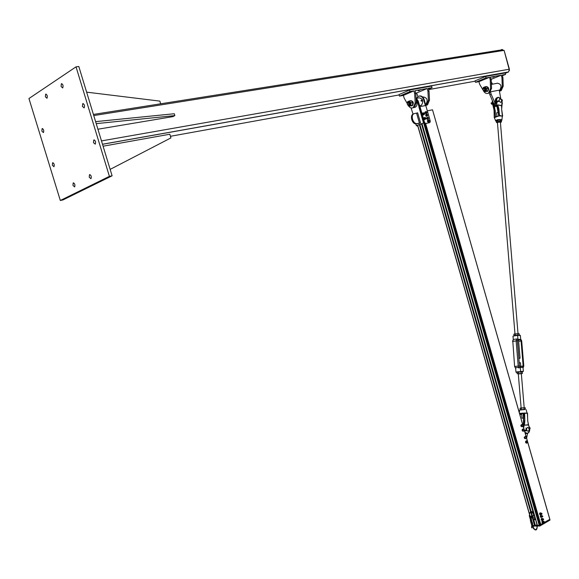 <?xml version="1.0" encoding="UTF-8"?>
<svg xmlns="http://www.w3.org/2000/svg" width="579" height="579" viewBox="0 0 579 579"><rect width="100%" height="100%" fill="white"/><g stroke="black" fill="none" stroke-linecap="round" stroke-linejoin="round"><path stroke-width="0.87" d="M41.876 131.158L42.093 128.632C43.628 129.103 44.076 130.427 43.439 132.598L41.876 131.158M61.085 86.488L61.352 83.774C62.995 84.266 63.444 85.656 62.713 87.95L61.085 86.488M93.487 142.651L93.747 140.024C95.455 140.415 95.955 141.797 95.253 144.164L93.487 142.651M72.968 185.425L73.178 182.978C74.763 183.369 75.256 184.687 74.648 186.923L72.968 185.425M89.231 177.217L89.463 174.706C91.12 175.082 91.627 176.421 90.975 178.737L89.231 177.217M82.428 106.398L82.71 103.692C84.411 104.133 84.889 105.53 84.15 107.897L82.428 106.398M45.401 96.823L45.64 94.189C47.217 94.688 47.659 96.042 46.971 98.264L45.401 96.823M52.371 165.268L52.566 162.815C54.108 163.249 54.578 164.559 53.97 166.73L52.371 165.268M60.325 200.486L109.402 176.349L76.03 66.846L28.95 98.531L60.325 200.486L62.93 199.943L112.109 175.813L109.402 176.349M76.03 66.846L78.816 66.498L112.109 175.813M93.414 114.432L502.138 49.808L498.903 51.205M93.762 115.568L504.099 50.38L509.404 69.191L508.55 71.948L505.264 73.309M504.128 50.482L509.469 70.493M503.665 50.445L502.036 49.447L500.661 50.04M160.665 103.8L159.855 101.108L86.626 92.148M97.923 129.218L172.904 116.625L174.851 115.597L96.223 123.638M95.607 121.633L174.293 113.737L174.851 115.597M110.155 169.386L170.928 137.903L169.821 134.227L103.091 146.197M408.803 106.232C410.178 107.983 411.662 108.454 413.232 107.643L415.194 102.852L414.673 93.61L415.787 93.407L416.308 102.642L414.347 107.426L412.863 107.832M414.673 93.61L413.891 90.889L403.389 95.405L404.164 98.097L407.189 103.446M417.915 96.57L416.634 92.995L427.164 88.507L415.013 90.693L415.787 93.407M416.634 92.995L415.722 93.161M418.27 90.809L420.036 90.172L418.27 90.809M426.057 105.291L427.526 104.886L429.509 100.138L429.025 91.004L427.932 91.2L428.417 100.348L426.441 105.096L425.876 105.356M429.025 91.004L428.257 88.312L432.064 87.624L428.496 89.144M427.164 88.507L427.932 91.2M428.359 88.681L429.343 88.493L428.431 88.913M408.81 92.517L410.583 91.873L408.81 92.517M402.521 95.224L404.28 94.587L402.521 95.224M403.389 95.405L399.474 96.114L399.032 94.572L409.519 90.035L431.63 86.09L432.064 87.624M399.474 96.114L409.968 91.598L409.519 90.035M409.968 91.598L413.891 90.889M417.77 125.961L529.278 513.341L417.683 125.245M424.284 122.582L423.821 122.676L424.552 122.48L424.081 122.878L425.087 123.682L429.821 122.61L425.623 123.472L424.552 122.48L419.999 106.637L425.782 105.523L430.306 121.286L429.821 122.61M419.862 106.666L418.255 101.086L416.026 97.685M419.37 124.738L422.019 123.689L537.283 525.334L539.223 525.377L540.077 525.037L424.805 123.638L540.077 525.037M423.821 122.676L419.276 106.833L419.999 106.637M413.03 114.157L411.097 107.955M417.466 125.491L416.366 125.766L415.838 123.913M419.486 106.768L418.906 106.905L423.51 122.943L416.366 125.766M419.276 106.833L418.906 106.905M425.804 105.573L424.327 99.943C423.263 96.954 421.613 95.644 419.391 96.005M425.645 104.538L425.84 104.437C428.142 100.341 427.309 97.837 423.358 96.932M416.084 98.662L417.423 101.245L419.037 106.854M420.52 122.842L417.64 112.818L416.562 113.144L419.442 123.161L420.52 122.842L418.668 123.573M413.768 113.86C409.339 114.57 411.872 124.471 416.337 123.928L418.646 123.479M419.442 123.161L417.133 123.609C412.624 124.159 410.127 114.143 414.622 113.527L416.562 113.144M416.923 125.65L417.929 126.497M424.349 122.77L423.51 122.943M416.641 98.206L418.161 96.403C420.607 95.419 422.475 96.635 423.777 100.044L425.37 105.602M420.065 105.544L421.469 105.277C423.763 101.166 422.931 98.662 418.972 97.75M421.425 100.16L420.991 100.551L421.295 101.144L421.707 101.144L421.194 100.464L421.642 100.247M421.845 100.095L421.816 101.014L421.288 100.703L421.635 100.247M422.301 100.652L421.736 100.522L422.091 100.124M409.027 105.277L409.476 105.226C410.525 103.424 410.171 102.425 408.405 102.23M407.819 105.154L409.7 106L410.735 104.263L410.062 101.94L408.361 101.354L407.384 102.736M407.37 102.765L407.602 101.709L409.425 100.941L411.003 102.881L410.764 105.588L408.94 106.348L407.79 105.125M408.94 106.348L412.378 105.284L412.653 103.902L412.624 102.577L411.047 100.637L409.425 100.941M410.764 105.588L412.378 105.284M411.003 102.881L412.624 102.577M410.931 100.659L410.294 100.782M411.112 100.703C413.073 102.172 413.326 103.873 411.879 105.783L410.837 105.935M411.698 105.877L412.436 105.675C413.949 102.903 413.384 101.231 410.743 100.652M407.269 104.213C407.934 99.045 410.446 107.774 407.269 104.213M407.269 104.249L408.883 105.298L409.375 103.366L407.768 102.317L407.269 104.249M426.361 113.462L425.623 112.956L425.442 111.942L425.775 111.675L426.043 113.187L426.694 113.187L426.73 111.95L426.918 112.963L425.84 113.672L425.109 113.166L424.921 112.152L426.419 111.675L425.999 111.443M425.109 113.166L425.623 112.956M424.921 112.152L425.442 111.942M427.57 115.93L427.403 114.577L427.57 115.93L426.347 116.307L425.731 115.525L426.339 114.367L427.041 114.208L427.403 114.577L426.745 114.266L426.607 115.684L426.245 115.315M425.731 115.525L425.818 114.577L426.339 114.367M426.861 116.097L426.607 115.684L427.266 115.995L426.347 116.307M428.467 118.992L428.272 117.631L428.467 118.992L427.251 119.397L426.622 118.637L427.143 118.434L427.208 117.472L427.903 117.276L428.272 117.631L427.606 117.356L427.23 117.928L427.512 118.789L427.143 118.434M426.622 118.637L426.687 117.682L427.208 117.472M427.772 119.187L427.512 118.789L428.171 119.071L427.251 119.397M428.75 121.937L428.026 121.387L427.888 120.381L428.228 120.128L428.446 121.641L429.097 121.684L429.191 120.468L429.336 121.474L428.236 122.14L427.512 121.597L427.367 120.584L428.88 120.171L428.467 119.918M427.512 121.597L428.026 121.387M427.367 120.584L427.888 120.381M425.833 118.948L424.769 119.346L424.219 117.834L425.283 117.436L425.891 118.492L425.572 119.035L425.891 118.492L425.022 117.523L424.704 118.065L425.572 119.035L425.225 119.165L424.675 117.653M424.769 119.346L425.225 119.165M424.19 118.695L424.646 118.514M424.349 114.483L423.553 114.62M423.56 114.62L422.786 113.766L423.039 113.028L424.168 112.927L424.595 113.745L423.879 112.869L423.415 113.195L424.06 114.425L423.669 114.403L423.488 112.847M423.22 114.584L423.669 114.403M422.786 113.766L423.242 113.585M425.406 119.115L424.682 119.6L423.915 118.833L423.966 117.74L424.827 117.595M424.935 119.607L423.763 118.948L424.154 117.551M424.031 114.606L423.35 114.968L422.59 114.201L422.634 113.108L423.365 112.898M423.611 114.975L422.438 114.316L422.815 112.919M423.944 114.642L423.278 112.934M423.046 113.006L423.719 114.751M425.391 119.122L424.993 119.39L424.812 117.595M424.378 117.638L425.051 119.383M491.303 81.921L492.563 84.15M499.525 91.149L500.184 90.867L502.254 86.365L501.957 77.731L501.24 75.198L491.122 79.345M482.966 89.955L479.629 84.208L478.913 81.675L475.453 82.305L486.049 77.926L485.629 76.457L505.17 72.976L505.576 74.416L502.203 75.024L502.919 77.55L503.216 86.177L501.146 90.679L499.735 91.077M502.919 77.55L501.957 77.731M488.068 93.328L489.487 92.93L491.542 88.392L491.224 79.685L490.5 77.123L501.24 75.198M494.488 76.732L492.772 77.354L494.488 76.732M478.913 81.675L489.516 77.304L490.239 79.859L490.565 88.58L488.502 93.118C486.693 93.964 485.108 93.364 483.755 91.316L483.508 90.889M490.239 79.859L491.224 79.685M486.049 77.926L489.516 77.304M479.767 80.865L478.059 81.48L479.767 80.865M486.128 78.237L484.406 78.86L486.128 78.237M502.297 75.35L502.977 75.234L502.355 75.545M485.629 76.457L475.041 80.85L475.453 82.305M505.576 74.416L502.398 75.711M490.666 91.8L499.243 90.15L500.726 98.35M496.717 105.472L495.052 103.156L491.137 94.124L489.812 94.652L489.327 92.958M497.202 106.825L493.721 103.67L489.812 94.652M490.536 91.981L491.137 94.124M499.315 90.396L499.626 90.244C502.007 86.351 501.233 83.998 497.296 83.188M483.009 89.875C483.791 84.99 486.114 93.197 483.009 89.875M482.995 89.911L484.58 90.889L485.115 89.057L483.53 88.08L482.995 89.911M484.645 90.874L485.093 90.823C486.179 89.159 485.861 88.211 484.124 87.986M483.284 90.512L485.296 91.554L486.367 89.904L485.752 87.719L484.058 87.183L482.995 88.811L483.277 87.53L485.115 86.785L486.657 88.601L486.353 91.156L484.514 91.895L482.958 89.767M484.514 91.895L487.779 90.889L488.061 89.586L488.083 88.334L486.541 86.517L485.115 86.785M486.353 91.156L487.779 90.889L486.208 91.525M486.657 88.601L488.083 88.334M486.418 86.539L485.774 86.662M486.621 86.582C488.249 87.552 488.64 88.985 487.779 90.881M487.04 91.468L487.742 91.272C489.32 88.696 488.806 87.111 486.208 86.524M532.854 525.428L537.261 525.247M425.131 123.327L540.352 524.639L425.239 123.66L540.352 524.639L549.811 519.363L432.52 109.807L427.309 110.835M549.985 519.978L549.789 519.291M539.925 524.523L540.316 524.523M527.556 433.41L526.615 438.223M522.671 424.458L523.286 424.668M525.855 428.026L526.485 429.386M526.47 430.248L526.166 431.022M522.548 426.535L521.867 426.528L522.548 426.535L522.837 425.688L522.548 426.535M521.447 426.238L521.484 425.666L521.867 426.528L520.977 426.289L520.912 425.152L521.563 424.595L522.453 424.834L522.837 425.688L522.453 424.834L521.78 424.82L521.484 425.666L522.034 424.552M520.977 426.289L522.157 426.817M520.912 425.152L521.389 425.109M523.973 430.79L523.344 431.08L523.973 430.79L524.067 429.835L523.973 430.79M522.888 430.964L522.808 430.414L523.344 431.08L522.417 431.008L522.12 429.922L522.598 429.09L523.85 429.3L524.067 429.835L523.532 429.169L522.902 429.452L522.808 430.414L523.076 429.046M522.417 431.008L523.669 431.217M522.12 429.922L522.598 429.879M525.725 436.602L526.21 437.34L525.725 436.602L525.073 436.79L525.725 436.602M526.253 437.905L526.21 437.34L526.253 437.905M525.71 438.65L525.392 438.462L526.043 438.267L525.233 438.687L524.473 438.317L524.256 437.21L525.073 436.79L524.907 437.717L524.733 437.167M524.95 438.281L524.907 437.717L525.392 438.462L524.473 438.317M524.256 437.21L525.283 436.421M527.498 441.886L527.259 442.776L527.064 441.075L527.498 441.886M526.897 443.109L526.593 442.863L527.259 442.776L526.42 443.145L525.689 442.667L525.558 441.531L526.159 440.88L527.064 441.075L526.398 441.162L526.637 440.843M526.166 442.624L526.166 442.052L526.593 442.863L525.689 442.667M526.036 441.495L526.398 441.162L526.166 442.052L525.558 441.531M494.119 110.328L493.467 106.435M494.256 106.261L494.85 110.046L494.061 110.379L494.292 117.399L494.126 110.328L492.136 102.034M501.682 105.754L501.501 107.296M502.102 100.862L501.638 109.185L502.623 115.959L501.45 115.995L502.311 116.473L502.254 117.067M501.602 105.494L497.795 104.922L501.631 105.718M497.766 104.698L497.426 104.937L499.482 115.453L498.685 115.923M497.064 103.236L496.442 101.202M497.745 108.946L496.71 105.32M498.664 115.286L496.739 105.306M494.654 117.486L494.654 117.602C494.842 116.871 496.196 116.365 498.7 116.082L494.835 117.211M499.532 116.003L499.872 115.764L499.293 115.554L498.628 115.923M498.758 115.909L494.647 117.544M494.734 117.262L494.712 117.725M499.815 116.003L501.059 115.916L499.293 115.554M501.067 115.858L500.256 115.518M502.297 116.422L501.884 120.012L501.016 119.592C497.86 119.426 496.08 119.86 495.675 120.895L495.971 121.105M498.685 115.279L497.766 108.939L498.83 108.613L497.795 104.922M495.61 120.693L494.227 117.45M502 116.336L502.529 116.256L502.138 116.466M498.83 108.613L499.482 115.453L500.169 115.974M501.638 109.185L502.398 116.336M526.781 412.993L526.253 413.138L527.556 413.392L527.679 420.839L529.257 427.874M528.301 424.754L524.429 425.167L528.316 424.993M523.807 413.384L519.58 413.659L524.299 413.5L524.835 420.955L524.429 425.167M524.4 424.943L523.445 427.136M523.213 425.276L523.713 421.042L524.487 420.962L524.038 424.964L523.278 426.557M519.667 413.956L523.119 413.399M523.228 413.319L524.096 413.486L524.654 413.218L524.27 413.051M524.929 413.059L524.646 413.493L526.253 413.138L524.56 413.037M527.056 412.965L526.058 409.577M523.032 413.377L523.467 414.072L523.307 413.507M520.412 413.645L519.595 413.71L520.412 413.645M525.088 413.442L525.877 413.218M524.096 413.486L524.646 413.493L524.835 420.955M498.439 100.898L498.953 100.999L498.562 101.412M499.872 98.799L500.01 98.777C501.892 99.885 502.159 101.101 500.821 102.425C499.018 101.441 498.7 100.232 499.872 98.799M525.79 429.835L526.065 430.342M527.346 427.512C526.159 429.039 526.354 430.298 527.918 431.29C529.604 430.139 529.575 428.851 527.831 427.418L527.346 427.512M524.357 430.335L525.283 430.4L524.306 430.161M529.032 428.547L529.474 428.33L528.938 428.33M529.524 428.482L529.083 428.699M526.376 430.038L524.69 431.471M525.327 430.552L524.668 431.398L525.341 430.682M529.249 427.961L529.857 428.598M524.393 430.465L524.929 430.501L524.545 430.993M529.879 428.518L529.467 428.424L529.886 427.895L529.879 428.518M524.646 431.341L525.327 430.465L524.379 430.4M524.929 430.501L525.327 430.465M498.975 101.086L496.673 102.121L497.347 101.455L496.312 100.84L497.672 101.238L496.529 100.826M501.609 100.276L501.957 99.935L502.152 100.565L501.704 100.623L502.152 100.565M497.723 101.39L498.96 101.296L497.687 101.6M497.079 102.027L496.673 102.121M502.174 100.5L501.761 100.319L502.116 99.921L502.174 100.5M497.05 101.976L497.723 101.311L496.565 100.927M497.347 101.455L497.723 101.311M496.189 101.13L496.565 100.985M492.288 103.67L491.484 104.148L492.157 103.489L490.999 103.163L492.179 103.185M491.889 104.054L491.484 104.148M491.861 104.003L492.266 103.605M492.186 103.243L491.376 102.961M490.999 103.163L491.376 103.019M517.156 372.304L515.954 372.029L523.358 371.4L520.608 371.385L520.275 367.339L519.045 367.947C517.242 367.144 516.135 367.296 515.73 368.418L514.608 366.543L512.828 341.415L514.601 366.521M516.28 372.304L520.47 371.725L516.092 372.261M523.076 368.034L523.358 371.4M515.665 368.548L515.954 371.971M513.262 339.453L512.987 336.138L517.612 335.364L520.362 335.545M520.065 335.198L519.587 335.436L520.355 335.465L520.644 338.947M512.538 341.494L513.247 339.497L516.634 338.954L517.944 339.381L517.612 335.364M520.362 408.101L525.124 407.804M525.102 409.375L525.356 407.891L522.663 407.826L520 408.282L520.485 409.773M520.796 409.708L524.813 409.411M524.024 407.898L524.133 409.252M521.339 408.094L521.447 409.447M517.373 372.196L522.026 371.848M521.346 373.593L518.314 373.831M521.353 373.694L518.306 373.925M522.475 373.325L522.359 371.986L521.686 371.79L517.025 372.391L517.141 373.73L522.128 373.52M518.364 372.123L518.48 373.469M521.042 371.921L521.151 373.267M500.394 122.104L497.426 122.292M500.422 122.516L501.125 122.082L500.915 121.72L499.04 121.554L497.035 122.024L496.898 122.661L497.462 122.813M496.985 120.396L500.531 120.048M500.748 120.121L498.91 119.962L496.203 120.968L496.304 122.234L497.737 121.496L500.328 121.293L501.479 121.836L500.777 122.364M497.144 122.748L496.304 122.234M501.479 121.836L501.371 120.57L500.784 120.135M497.737 121.496L497.629 120.222M500.328 121.293L500.22 120.019M514.232 333.989L518.77 333.62M518.154 335.35L515.151 335.581M518.798 335.407L514.347 335.69M519.283 335.125L519.175 333.793L518.509 333.562L513.862 334.213L513.971 335.538L517.981 334.995L518.922 335.35M515.209 333.873L515.317 335.205M517.872 333.663L517.981 334.995M498.164 112.225L496.644 112.869L496.912 116.184M518.9 358.184L520.058 358.198L518.922 358.43M520.441 362.765L519.276 362.722M523.568 418.125L521.976 418.197L523.561 418.031M533.86 515.766L534.236 515.665M544.325 521.751L544.246 522.287L543.963 521.332L543.587 522.135L543.934 522.511L544.332 522.099M542.74 516.222L542.661 516.75L542.378 515.795L541.995 516.598L542.349 516.982L542.747 516.555M543.58 522.519L542.776 522.2L543.543 521.339M542.979 520.919L541.951 521.295L542.422 522.953L542.827 522.946L542.349 521.288L543.428 521.238M543.283 522.779L542.827 522.946M541.872 522.309L542.27 522.301M541.951 521.295L542.349 521.288M541.995 516.982L541.191 516.671L541.951 515.802M541.394 515.39L540.359 515.766L540.837 517.423L541.235 517.416L540.757 515.759L541.843 515.708M541.857 517.105L541.235 517.416M540.279 516.779L540.685 516.772M540.359 515.766L540.757 515.759M543.587 519.168L543.507 519.703L543.587 519.168M543.58 519.16L543.225 518.748L542.841 519.551L543.196 519.935L543.594 519.515M542.002 513.631L541.922 514.166L542.002 513.631M541.995 513.624L541.633 513.211L541.256 514.014L541.611 514.391L542.009 513.971M542.841 519.935L542.038 519.624L542.798 518.755M542.241 518.343L541.206 518.712L541.683 520.369L542.082 520.369L541.604 518.704L542.689 518.654M542.704 520.058L542.082 520.369M541.126 519.725L541.531 519.718M541.206 518.712L541.604 518.704M541.256 514.398L540.453 514.087L541.213 513.218M540.656 512.813L539.621 513.182L540.098 514.84L540.496 514.832L540.019 513.175L541.097 513.124M541.119 514.521L540.496 514.832M539.541 514.195L539.939 514.188M539.621 513.182L540.019 513.175M509.404 69.191L101.477 140.907M508.405 72.02L102.512 144.301M475.135 81.198L428.626 89.607M399.134 94.942L170.443 136.289M415.194 102.852L416.308 102.642M429.509 100.138L428.417 100.348M413.688 107.556C416.446 107.397 417.51 105.371 416.894 101.463L416.149 99.791M425.174 123.674L425.71 123.465M416.714 123.877L417.502 123.566M418.255 101.086L417.423 101.245M424.327 99.943L423.777 100.044M422.352 100.37L421.953 100.449L422.352 100.37M503.216 86.177L502.254 86.365M490.565 88.58L491.542 88.392M493.721 103.67L495.052 103.156M533.136 512.437L421.498 123.899M535.076 525.269L531.182 511.727M531.073 511.351L419.898 124.528M534.54 525.414L530.661 511.923M530.552 511.532L419.334 124.594M530.538 517.713L529.524 514.203L530.538 517.72M540.8 524.625L425.659 123.573M540.069 525.023L540.728 524.639L425.587 123.588M539.758 525.233L424.342 123.305M550.007 520.051L539.418 526.065L423.64 122.922M537.421 525.392L421.975 123.551M493.503 106.449L492.838 104.915L492.36 100.529M492.838 104.915L493.569 104.633L494.184 106.044M492.867 101.694L493.569 104.633L493.272 102.635M495.581 106.138L494.495 105.914L493.865 104.473M495.349 116.719L494.567 106.16L496.102 106.471M496.406 100.804C497.137 96.736 498.895 96.411 501.682 99.812M501.704 105.544L502.152 100.84M502.08 104.278L501.653 109.286M495.327 100.753L496.623 105.096L496.037 103.677L496.768 103.395C495.537 100.029 496.029 97.981 498.244 97.243L500.813 98.553M501.79 120.381L501.392 120.758M496.225 121.25C495.812 120.222 497.361 119.752 500.864 119.839L501.385 120.729M502.188 115.909L501.436 115.93M496.037 103.677C494.828 100.471 495.255 98.43 497.318 97.554M502.123 104.336L502.377 102.852M495.465 116.661L495.183 110.039M498.005 111.139L498.034 112.239M526.253 413.211L527.049 413.377M528.403 425.029L529.032 426.405M529.705 428.822C529.278 433.041 527.672 434.17 524.892 432.195M523.669 427.939L523.944 426.629M525.081 432.868L526.608 433.541L525.262 433.49L526.572 433.548M523.069 425.847L523.235 425.174M523.387 418.139L523.604 419.674M520.203 415.823L520.007 414.441L521.665 414.383M523.409 413.073L519.515 413.435M519.291 412.653L519.609 410.055L524.712 409.556M525.008 409.36L520.608 409.845M523.713 421.042L523.539 414.079L523.409 424.4M521.599 413.609L520.391 413.652L519.812 414.463M526.181 429.69L525.117 430.219M525.283 430.4L526.325 429.886M525.327 430.704L526.383 430.183L525.319 430.711M526.608 433.541C528.728 433.324 529.785 431.746 529.763 428.807L530.154 428.373M530.118 428.004L529.633 427.649M529.474 428.33L529.669 427.953M525.03 430.211L526.137 429.661L525.023 430.211M497.672 101.238L498.932 100.934M497.1 102.172L497.665 101.615M501.776 100.768L502.449 100.377M502.283 99.921L501.805 99.762M498.845 100.804L497.593 101.108L498.845 100.797M498.953 101.318L497.643 101.636M492.157 103.091L491.339 102.867M491.911 104.206L492.324 103.8L491.911 104.206M519.472 365.928L520.586 367.412L522.721 367.426L520.376 367.137M520.463 371.725L522.33 371.971M517.402 340.264L518.039 339.67L520.181 339.743L521.491 340.922L520.383 339.403L518.248 339.33L517.38 340.785L519.472 365.899L520.586 367.412M517.814 339.707L518.248 339.33M517.387 340.828L518.046 339.67L520.181 339.743L518.545 340.011L520.383 339.403M518.654 341.342L521.057 340.951L523.148 365.971L522.504 367.151M522.721 367.426L523.582 365.942L520.738 366.312M516.634 338.954L516.128 340.879L517.452 340.799L519.472 365.899L517.38 340.785L517.944 339.381M520.297 367.137L519.703 366.731M523.09 367.998L523.792 365.957L521.491 340.922L523.582 365.942L523.018 367.361M520.687 339.475L521.701 340.944L523.792 365.957M520.275 367.339L519.464 365.899L514.897 366.456L515.73 368.418M519.045 367.947L518.212 365.986L516.128 340.879L512.828 341.415L513.341 339.497M535.409 519.428L534.931 519.493M532.868 525.471L539.766 525.276L539.946 525.964L549.999 520.087L549.84 519.341L539.737 525.24M533.056 526.116L539.932 525.971L549.999 520.087M534.916 519.428L535.286 519.334M533.693 519.703L534.801 519.03L533.787 519.725L535.662 519.689M539.447 526.101L539.946 525.964M537.312 525.37L534.699 525.392M537.247 525.189L535.22 525.175L533.787 519.725M535.307 525.283L533.766 519.79L535.553 519.703M537.08 525.269L535.684 519.747M535.22 525.175L533.766 519.79M535.126 517.814L533.237 517.887L534.996 517.858M532.637 516.019L534.475 516.077L534.974 517.829L533.107 517.829M533.208 517.858L532.709 516.106L533.208 517.858M534.489 516.012L532.709 516.106M532.723 516.041L533.744 515.353L532.6 516.063L533.107 517.814M530.711 519.334L531.081 519.262L530.719 519.37M532.47 524.075L533.635 528.128L535.148 529.807C536.856 528.982 537.421 527.759 536.842 526.137L537.08 526.116M531.218 522.504L531.681 522.439L531.225 522.54M531.45 524.357L532.716 523.908M531.884 522.41L530.929 522.642L531.913 522.432L532.376 524.118L531.406 524.299L530.943 522.678M532.419 524.096L532.738 523.872L532.419 524.075L531.927 522.388M532.731 523.843L532.217 522.157M530.617 520.427L531.081 520.362L530.632 520.456M531.327 520.311L530.335 520.564L531.616 520.08M530.856 522.28L532.123 521.831M531.283 520.333L531.775 522.041L531.66 520.137L531.79 522.012L530.813 522.222L530.342 520.593M42.093 128.632L42.564 128.552M61.352 83.774L61.895 83.702M93.747 140.024L94.334 139.923M73.178 182.978L73.685 182.877M89.463 174.706L90.013 174.597M82.71 103.692L83.296 103.605M45.64 94.189L46.146 94.116M52.566 162.815L53.044 162.728M508.55 71.948L102.497 144.243M414.347 107.426L413.232 107.643M427.526 104.886L426.441 105.096M425.087 123.682L425.623 123.472M416.337 123.928L417.133 123.609M419.565 105.639L421.469 105.277M416.692 98.264L418.704 97.887M422.178 100.145L422.207 100.818M421.744 100.833L422.142 100.847M412.436 105.675L411.879 105.783M409.592 105.168L408.883 105.298M500.184 90.867L501.146 90.679M488.502 93.118L489.487 92.93M497.028 83.318L491.397 84.368M485.209 90.765L484.58 90.889M487.742 91.272L487.25 91.366M533.237 512.61L421.555 123.877M530.523 518.082L529.51 514.557M529.228 513.559L417.618 125.433M549.855 519.32L432.52 109.807M537.283 525.334L421.91 123.732M494.227 117.428L494.061 110.379L493.388 106.377M493.388 106.37L492.758 104.929L492.338 100.478M495.957 103.699L497.694 108.997M495.675 120.895L496.232 121.286M495.95 103.692C494.944 101.347 495.052 99.479 496.283 98.083M497.701 109.018L498.613 115.337M501.725 99.783L498.244 97.243M498.085 111.66L498.099 112.232M529.575 427.649L528.359 424.711L527.744 420.839L527.368 413.153M523.155 425.225L523.04 425.724M520.905 409.838L519.624 410.004M523.076 413.384L523.64 421.034L523.213 424.964M523.452 418.139L523.59 419.131M529.329 428.728L529.771 428.807L529.742 427.635M496.5 100.797L497.556 101.101M497.723 101.557L497.1 102.179M502.174 100.826L501.928 99.718M491.31 102.838L492.157 103.076M520.659 338.939L521.701 340.944M521.339 373.564L524.19 407.739M497.433 122.401L514.97 333.786M500.379 121.981L518.01 333.54M518.516 339.685L520.058 358.198M518.111 371.595L518.147 372.015M518.292 373.795L521.129 407.963M521.592 413.558L521.976 418.19M520.441 362.729L520.803 367.137M521.158 371.392L521.194 371.783M530.965 516.099L530.639 519.095M531.363 520.224L531.319 516.258M537.24 526.116C537.095 530.407 535.763 531.109 533.259 528.229L532.296 524.878M533.245 513.616L533.896 515.875M534.468 517.872L534.953 519.573M530.646 520.521L529.307 515.86C529.923 510.895 531.363 510.113 533.614 513.515L534.265 515.773M534.866 517.865L535.329 519.472M533.237 513.602L531.529 511.727C529.771 512.249 529.155 513.595 529.684 515.759L531.023 520.42M531.971 527.882L532.13 524.27M531.631 527.693L531.754 524.379M532.39 524.104L531.413 524.328M531.79 522.026L530.813 522.251M542.95 522.526L543.934 522.511M542.907 521.346L543.898 521.332M541.365 516.996L542.349 516.982M541.314 515.817L542.306 515.795M542.205 519.942L543.196 519.935M542.168 518.762L543.153 518.748M540.62 514.413L541.611 514.391M540.576 513.233L541.56 513.211"/></g></svg>
